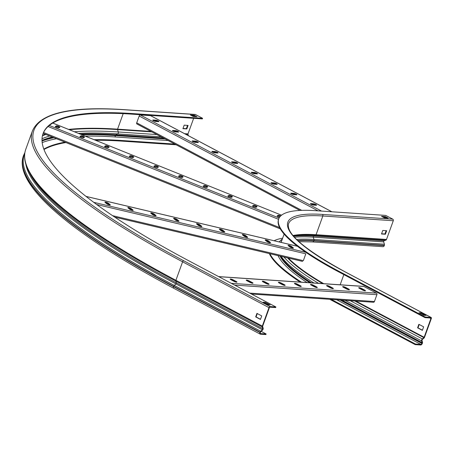 <?xml version="1.0" encoding="UTF-8"?>
<svg xmlns="http://www.w3.org/2000/svg" width="454" height="454" viewBox="0 0 454 454"><rect width="100%" height="100%" fill="white"/><g stroke="black" fill="none" stroke-linecap="round" stroke-linejoin="round"><path stroke-width="0.68" d="M423.962 338.122L423.877 337.645A0.545 0.306 -62.1 0 0 424.132 337.265L430.908 318.549A0.545 0.306 -62.1 0 0 430.767 318.027L424.989 317.635L425.205 317.034L430.988 317.425A1.197 0.675 -62.1 0 1 431.147 317.465A1.197 0.675 -62.1 0 1 431.3 318.577L424.524 337.294A1.197 0.675 -62.1 0 1 423.962 338.122L422.447 339.388A0.817 0.46 117.9 0 0 422.016 340.494L422.481 342.208A1.47 0.829 -62.1 0 1 422.39 343.184L422.288 343.468A1.742 0.982 -62.1 0 1 420.671 345L415.217 344.631L329.729 299.299M415.217 344.631L415.433 344.03L331.278 299.407M354.756 300.991L423.877 337.645L422.362 338.911A1.47 0.829 117.9 0 0 421.584 340.903L422.05 342.617A0.817 0.46 -62.1 0 1 422.004 343.156L421.902 343.44A1.09 0.613 -62.1 0 1 420.886 344.399L415.433 344.03M425.205 317.034L338.809 271.22A174.359 35.134 -160.1 0 1 278.739 218.873A174.359 35.134 -160.1 0 1 315.28 210.662L385.724 215.412L392.806 219.168A1.197 0.959 93.9 0 1 393.283 220.74L386.507 239.457A1.197 0.959 93.9 0 1 385.889 240.138L384.141 240.802A0.817 0.658 -86.1 0 0 383.704 241.891L384.407 244.224A1.47 1.18 93.9 0 1 384.379 245.347L384.277 245.631A1.742 1.396 93.9 0 1 382.887 246.692L312.443 241.942L298.925 241.687M424.989 317.635L338.593 271.821A174.359 35.134 -160.1 0 1 278.523 219.475L278.739 218.873M300.173 282.093A174.359 35.134 -160.1 0 1 269.353 253.582M301.45 282.178A174.359 35.134 -160.1 0 1 269.903 253.712M274.091 240.745A174.359 35.134 -160.1 0 1 282.638 238.202M386.121 230.689L384.93 233.986L381.587 233.765M382.824 217.029L385.174 217.188L386.626 217.96M423.639 326.835L418.86 324.304L417.589 327.816L422.368 330.347L423.639 326.835M420.291 313.447L424.456 315.326M382.779 230.467L381.508 233.98L385.406 234.241L386.677 230.728L382.779 230.467M388.176 218.068L385.389 216.586L381.496 216.325L384.283 217.801L388.176 218.068M422.424 330.2L417.981 327.839L419.195 324.479M426.005 315.428L421.227 312.897L418.957 312.744L423.735 315.275L426.005 315.428M385.389 216.586L385.174 217.188M421.227 312.897L421.011 313.498M417.981 327.839L417.589 327.816M385.406 234.241L384.93 233.986M373.154 302.16A1.197 0.959 -86.1 0 0 374.431 301.518L376.905 294.697A1.197 0.959 -86.1 0 0 376.428 293.125L363.847 286.457A1.197 0.959 -86.1 0 0 363.2 286.412M362.258 289.521L362.156 289.805M346.493 288.931A1.907 0.386 19.9 0 0 348.337 289.629A1.907 0.386 19.9 0 0 349.421 289.658A1.907 0.386 19.9 0 0 348.763 289.084L345.579 287.399A1.907 0.386 19.9 0 0 343.729 286.701A1.907 0.386 19.9 0 0 342.651 286.673A1.907 0.386 19.9 0 0 343.303 287.246L346.493 288.931M362.559 290.015A1.907 0.386 19.9 0 0 364.409 290.713A1.907 0.386 19.9 0 0 365.487 290.742A1.907 0.386 19.9 0 0 364.829 290.168L361.645 288.483A1.907 0.386 19.9 0 0 359.795 287.785A1.907 0.386 19.9 0 0 358.717 287.757A1.907 0.386 19.9 0 0 359.375 288.33L362.559 290.015M330.421 287.847A1.907 0.386 19.9 0 0 332.271 288.545A1.907 0.386 19.9 0 0 333.349 288.574A1.907 0.386 19.9 0 0 332.697 288.001L329.508 286.315A1.907 0.386 19.9 0 0 327.663 285.617A1.907 0.386 19.9 0 0 326.579 285.589A1.907 0.386 19.9 0 0 327.238 286.162L330.421 287.847M314.355 286.769A1.907 0.386 19.9 0 0 316.2 287.461A1.907 0.386 19.9 0 0 317.284 287.49A1.907 0.386 19.9 0 0 316.625 286.922L313.442 285.231A1.907 0.386 19.9 0 0 311.592 284.533A1.907 0.386 19.9 0 0 310.513 284.505A1.907 0.386 19.9 0 0 311.172 285.078L314.355 286.769M298.284 285.685A1.907 0.386 19.9 0 0 300.134 286.378A1.907 0.386 19.9 0 0 301.218 286.406A1.907 0.386 19.9 0 0 300.559 285.838L297.376 284.147A1.907 0.386 19.9 0 0 295.526 283.449A1.907 0.386 19.9 0 0 294.442 283.421A1.907 0.386 19.9 0 0 295.1 283.994L298.284 285.685M282.218 284.601A1.907 0.386 19.9 0 0 284.068 285.294A1.907 0.386 19.9 0 0 285.146 285.328A1.907 0.386 19.9 0 0 284.488 284.754L281.304 283.063A1.907 0.386 19.9 0 0 279.46 282.365A1.907 0.386 19.9 0 0 278.376 282.337A1.907 0.386 19.9 0 0 279.034 282.91L282.218 284.601M266.152 283.517A1.907 0.386 19.9 0 0 267.996 284.215A1.907 0.386 19.9 0 0 269.08 284.244A1.907 0.386 19.9 0 0 268.422 283.671L265.238 281.979A1.907 0.386 19.9 0 0 263.388 281.281A1.907 0.386 19.9 0 0 262.31 281.253A1.907 0.386 19.9 0 0 262.962 281.826L266.152 283.517M250.08 282.433A1.907 0.386 19.9 0 0 251.93 283.131A1.907 0.386 19.9 0 0 253.009 283.16A1.907 0.386 19.9 0 0 252.356 282.587L249.167 280.895A1.907 0.386 19.9 0 0 247.322 280.197A1.907 0.386 19.9 0 0 246.238 280.169A1.907 0.386 19.9 0 0 246.897 280.742L250.08 282.433M234.014 281.349A1.907 0.386 19.9 0 0 235.859 282.048A1.907 0.386 19.9 0 0 236.943 282.076A1.907 0.386 19.9 0 0 236.284 281.503L233.101 279.812A1.907 0.386 19.9 0 0 231.251 279.119A1.907 0.386 19.9 0 0 230.172 279.085A1.907 0.386 19.9 0 0 230.831 279.658L234.014 281.349M343.343 287.263A1.907 0.386 -160.1 0 1 345.358 288.001L348.507 289.669M359.409 288.347A1.907 0.386 -160.1 0 1 361.429 289.084L364.579 290.753M327.272 286.179A1.907 0.386 -160.1 0 1 329.292 286.917L332.441 288.585M311.206 285.095A1.907 0.386 -160.1 0 1 313.22 285.833L316.37 287.501M295.134 284.011A1.907 0.386 -160.1 0 1 297.154 284.749L300.304 286.417M279.068 282.927A1.907 0.386 -160.1 0 1 281.088 283.665L284.238 285.333M263.002 281.843A1.907 0.386 -160.1 0 1 265.017 282.581L268.166 284.255M246.931 280.765A1.907 0.386 -160.1 0 1 248.951 281.497L252.101 283.171M230.865 279.681A1.907 0.386 -160.1 0 1 232.885 280.413L236.035 282.087M300.015 210.429L137.029 123.999A1.197 0.675 -62.1 0 1 136.864 123.953A1.197 0.675 -62.1 0 1 136.711 122.847L139.185 116.02A1.197 0.675 -62.1 0 1 140.297 114.964L150.558 115.657A1.197 0.675 -62.1 0 1 150.717 115.702A1.197 0.675 -62.1 0 1 150.847 115.81M310.808 203.608A1.907 0.386 19.9 0 0 310.411 203.698A1.907 0.386 19.9 0 0 311.54 204.499A1.907 0.386 19.9 0 0 313.595 205.089L316.194 205.265A1.907 0.386 19.9 0 0 316.591 205.174A1.907 0.386 19.9 0 0 315.462 204.374A1.907 0.386 19.9 0 0 313.408 203.784L310.808 203.608L310.661 204.028M291.099 193.16A1.907 0.386 19.9 0 0 290.702 193.251A1.907 0.386 19.9 0 0 291.831 194.045A1.907 0.386 19.9 0 0 293.886 194.635L296.485 194.811A1.907 0.386 19.9 0 0 296.882 194.721A1.907 0.386 19.9 0 0 295.758 193.926A1.907 0.386 19.9 0 0 293.698 193.336L291.099 193.16L290.952 193.574M271.396 182.707A1.907 0.386 19.9 0 0 270.993 182.797A1.907 0.386 19.9 0 0 272.122 183.598A1.907 0.386 19.9 0 0 274.182 184.188L276.775 184.364A1.907 0.386 19.9 0 0 277.178 184.273A1.907 0.386 19.9 0 0 276.049 183.473A1.907 0.386 19.9 0 0 273.989 182.883L271.396 182.707L271.242 183.121M251.686 172.259A1.907 0.386 19.9 0 0 251.283 172.35A1.907 0.386 19.9 0 0 252.413 173.144A1.907 0.386 19.9 0 0 254.473 173.734L257.072 173.91A1.907 0.386 19.9 0 0 257.469 173.82A1.907 0.386 19.9 0 0 256.34 173.025A1.907 0.386 19.9 0 0 254.28 172.435L251.686 172.259L251.533 172.673M231.977 161.806A1.907 0.386 19.9 0 0 231.58 161.896A1.907 0.386 19.9 0 0 232.709 162.697A1.907 0.386 19.9 0 0 234.763 163.287L237.363 163.463A1.907 0.386 19.9 0 0 237.76 163.372A1.907 0.386 19.9 0 0 236.63 162.572A1.907 0.386 19.9 0 0 234.576 161.982L231.977 161.806L231.829 162.22M212.268 151.358A1.907 0.386 19.9 0 0 211.87 151.449A1.907 0.386 19.9 0 0 213 152.243A1.907 0.386 19.9 0 0 215.054 152.833L217.653 153.009A1.907 0.386 19.9 0 0 218.051 152.919A1.907 0.386 19.9 0 0 216.927 152.124A1.907 0.386 19.9 0 0 214.867 151.534L212.268 151.358L212.12 151.772M192.564 140.905A1.907 0.386 19.9 0 0 192.161 140.995A1.907 0.386 19.9 0 0 193.291 141.796A1.907 0.386 19.9 0 0 195.351 142.386L197.944 142.556A1.907 0.386 19.9 0 0 198.347 142.471A1.907 0.386 19.9 0 0 197.218 141.671A1.907 0.386 19.9 0 0 195.158 141.081L192.564 140.905L192.411 141.319M172.855 130.457A1.907 0.386 19.9 0 0 172.452 130.548A1.907 0.386 19.9 0 0 173.581 131.342A1.907 0.386 19.9 0 0 175.641 131.932L178.24 132.108A1.907 0.386 19.9 0 0 178.638 132.018A1.907 0.386 19.9 0 0 177.508 131.217A1.907 0.386 19.9 0 0 175.448 130.633L172.855 130.457L172.702 130.871M153.146 120.004A1.907 0.386 19.9 0 0 152.748 120.094A1.907 0.386 19.9 0 0 153.878 120.895A1.907 0.386 19.9 0 0 155.932 121.485L158.531 121.655A1.907 0.386 19.9 0 0 158.928 121.57A1.907 0.386 19.9 0 0 157.799 120.77A1.907 0.386 19.9 0 0 155.745 120.179L153.146 120.004L152.998 120.418M311.007 204.238L313.186 204.385A1.907 0.386 -160.1 0 1 315.78 205.236M291.298 193.79L293.483 193.937A1.907 0.386 -160.1 0 1 296.07 194.783M271.588 183.337L273.773 183.484A1.907 0.386 -160.1 0 1 276.361 184.335M251.885 172.889L254.064 173.036A1.907 0.386 -160.1 0 1 256.652 173.882M232.176 162.436L234.355 162.583A1.907 0.386 -160.1 0 1 236.948 163.434M212.466 151.988L214.651 152.135A1.907 0.386 -160.1 0 1 217.239 152.981M192.757 141.535L194.942 141.682A1.907 0.386 -160.1 0 1 197.53 142.533M173.053 131.087L175.233 131.234A1.907 0.386 -160.1 0 1 177.82 132.08M153.344 120.633L155.523 120.781A1.907 0.386 -160.1 0 1 158.117 121.627M270.107 306.575L183.711 260.761A434.699 87.588 -160.1 0 1 125.054 109.789L195.492 114.539L202.58 118.295L132.137 113.545A425.001 85.636 -160.1 0 0 43.062 133.561A425.001 85.636 -160.1 0 0 189.488 261.152L275.884 306.966L270.107 306.575A1.197 0.675 117.9 0 0 268.995 307.63L262.304 326.114A1.197 0.675 117.9 0 0 262.236 326.914L262.73 328.662A0.817 0.46 -62.1 0 1 262.679 329.207A0.817 0.46 -62.1 0 1 262.338 329.735L260.709 331.261A1.47 0.829 117.9 0 0 260.097 332.214L259.983 332.521A1.742 0.982 117.9 0 0 260.204 334.133A1.742 0.982 117.9 0 0 260.443 334.201L265.896 334.564L266.112 333.962L261.203 331.358M275.884 306.966L275.669 307.568L269.892 307.176A0.545 0.306 117.9 0 0 269.387 307.659L262.696 326.137A0.545 0.306 117.9 0 0 262.662 326.5L263.155 328.248A1.47 0.829 -62.1 0 1 263.07 329.235A1.47 0.829 -62.1 0 1 262.457 330.183L260.829 331.709A0.817 0.46 117.9 0 0 260.488 332.237L260.375 332.549A1.09 0.613 117.9 0 0 260.511 333.554A1.09 0.613 117.9 0 0 260.658 333.594L266.112 333.962M193.654 118.307L188.001 133.907A0.545 0.437 -86.1 0 0 187.996 134.333L188.416 135.695M194.465 116.059L194.295 116.536M195.492 114.539A1.197 0.959 -86.1 0 0 194.845 114.493M202.58 118.295L202.359 118.897L131.921 114.147A425.001 85.636 -160.1 0 0 42.96 133.862M43.834 149.111A425.001 85.636 -160.1 0 1 64.956 142.153M94.092 139.684A425.001 85.636 -160.1 0 1 122.364 140.541L174.824 144.083M43.981 149.502A425.001 85.636 -160.1 0 1 65.932 142.545M95.544 140.269A425.001 85.636 -160.1 0 1 122.149 141.143L176.158 144.786M186.815 128.93L188.087 125.418L184.188 125.156L182.917 128.669L186.815 128.93L186.333 128.681L187.53 125.383M191.719 115.691L194.062 115.849L195.521 116.621M260.505 319.281L256.067 316.926L257.282 313.561M264.478 302.943L268.643 304.816M182.996 128.454L186.333 128.681M190.385 114.987L194.284 115.248L197.07 116.723L193.171 116.462L190.385 114.987M260.454 319.429L255.676 316.898L256.947 313.385L261.725 315.916L260.454 319.429M263.144 302.233L265.414 302.387L270.192 304.923L267.922 304.77L263.144 302.233M194.284 115.248L194.062 115.849M265.414 302.387L265.198 302.994M255.676 316.898L256.067 316.926M112.575 215.661L303.346 260.653L305.814 253.826L96.702 204.516M267.128 241.693A1.907 0.386 19.9 0 0 269.086 242.595A1.907 0.386 19.9 0 0 270.539 242.725A1.907 0.386 19.9 0 0 270.368 242.459L268.575 241A1.907 0.386 19.9 0 0 266.623 240.104A1.907 0.386 19.9 0 0 265.164 239.973A1.907 0.386 19.9 0 0 265.34 240.24L267.128 241.693M290.021 247.095A1.907 0.386 19.9 0 0 291.979 247.992A1.907 0.386 19.9 0 0 293.432 248.122A1.907 0.386 19.9 0 0 293.256 247.856L291.468 246.403A1.907 0.386 19.9 0 0 289.51 245.501A1.907 0.386 19.9 0 0 288.057 245.37A1.907 0.386 19.9 0 0 288.233 245.637L290.021 247.095M244.235 236.296A1.907 0.386 19.9 0 0 246.193 237.198A1.907 0.386 19.9 0 0 247.651 237.328A1.907 0.386 19.9 0 0 247.475 237.062L245.688 235.603A1.907 0.386 19.9 0 0 243.73 234.707A1.907 0.386 19.9 0 0 242.271 234.57A1.907 0.386 19.9 0 0 242.447 234.843L244.235 236.296M221.348 230.899A1.907 0.386 19.9 0 0 223.3 231.795A1.907 0.386 19.9 0 0 224.758 231.932A1.907 0.386 19.9 0 0 224.582 231.659L222.795 230.206A1.907 0.386 19.9 0 0 220.837 229.304A1.907 0.386 19.9 0 0 219.384 229.174A1.907 0.386 19.9 0 0 219.554 229.44L221.348 230.899M198.455 225.502A1.907 0.386 19.9 0 0 200.413 226.398A1.907 0.386 19.9 0 0 201.865 226.529A1.907 0.386 19.9 0 0 201.689 226.262L199.902 224.804A1.907 0.386 19.9 0 0 197.944 223.907A1.907 0.386 19.9 0 0 196.491 223.777A1.907 0.386 19.9 0 0 196.667 224.043L198.455 225.502M175.562 220.099A1.907 0.386 19.9 0 0 177.52 221.002A1.907 0.386 19.9 0 0 178.972 221.132A1.907 0.386 19.9 0 0 178.802 220.865L177.009 219.407A1.907 0.386 19.9 0 0 175.057 218.51A1.907 0.386 19.9 0 0 173.598 218.38A1.907 0.386 19.9 0 0 173.774 218.646L175.562 220.099M152.669 214.702A1.907 0.386 19.9 0 0 154.627 215.599A1.907 0.386 19.9 0 0 156.085 215.735A1.907 0.386 19.9 0 0 155.909 215.468L154.116 214.01A1.907 0.386 19.9 0 0 152.164 213.113A1.907 0.386 19.9 0 0 150.705 212.977A1.907 0.386 19.9 0 0 150.881 213.244L152.669 214.702M129.782 209.305A1.907 0.386 19.9 0 0 131.734 210.202A1.907 0.386 19.9 0 0 133.192 210.333A1.907 0.386 19.9 0 0 133.016 210.066L131.229 208.613A1.907 0.386 19.9 0 0 129.271 207.711A1.907 0.386 19.9 0 0 127.818 207.58A1.907 0.386 19.9 0 0 127.988 207.847L129.782 209.305M106.889 203.903A1.907 0.386 19.9 0 0 108.841 204.805A1.907 0.386 19.9 0 0 110.299 204.936A1.907 0.386 19.9 0 0 110.123 204.669L108.336 203.21A1.907 0.386 19.9 0 0 106.378 202.314A1.907 0.386 19.9 0 0 104.925 202.183A1.907 0.386 19.9 0 0 105.101 202.45L106.889 203.903M265.698 240.529A1.907 0.386 -160.1 0 1 268.359 241.602L269.789 242.771M288.591 245.926A1.907 0.386 -160.1 0 1 291.252 247.004L292.682 248.168M242.805 235.132A1.907 0.386 -160.1 0 1 245.466 236.205L246.897 237.368M219.912 229.735A1.907 0.386 -160.1 0 1 222.573 230.808L224.004 231.971M197.025 224.333A1.907 0.386 -160.1 0 1 199.686 225.411L201.116 226.574M174.132 218.936A1.907 0.386 -160.1 0 1 176.793 220.008L178.223 221.177M151.239 213.539A1.907 0.386 -160.1 0 1 153.9 214.611L155.33 215.775M128.346 208.136A1.907 0.386 -160.1 0 1 131.007 209.215L132.437 210.378M105.459 202.739A1.907 0.386 -160.1 0 1 108.12 203.812L109.55 204.981M252.526 205.906A1.907 0.386 19.9 0 0 252.475 205.957A1.907 0.386 19.9 0 0 253.985 206.911A1.907 0.386 19.9 0 0 256.011 207.313L257.021 206.757A1.907 0.386 19.9 0 0 257.072 206.701A1.907 0.386 19.9 0 0 255.562 205.753A1.907 0.386 19.9 0 0 253.531 205.35L252.481 206.031M280.731 215.894A1.907 0.386 19.9 0 0 278.183 215.281L277.178 215.837A1.907 0.386 19.9 0 0 277.127 215.888A1.907 0.386 19.9 0 0 279.636 217.16M227.874 195.975A1.907 0.386 19.9 0 0 227.823 196.032A1.907 0.386 19.9 0 0 229.332 196.985A1.907 0.386 19.9 0 0 231.358 197.382L232.369 196.826A1.907 0.386 19.9 0 0 232.42 196.775A1.907 0.386 19.9 0 0 230.91 195.822A1.907 0.386 19.9 0 0 228.878 195.424L227.829 196.105M203.222 186.049A1.907 0.386 19.9 0 0 203.171 186.1A1.907 0.386 19.9 0 0 204.68 187.054A1.907 0.386 19.9 0 0 206.706 187.451L207.716 186.895A1.907 0.386 19.9 0 0 207.767 186.844A1.907 0.386 19.9 0 0 206.258 185.89A1.907 0.386 19.9 0 0 204.232 185.493L203.176 186.174M178.57 176.118A1.907 0.386 19.9 0 0 178.518 176.169A1.907 0.386 19.9 0 0 180.028 177.122A1.907 0.386 19.9 0 0 182.054 177.52L183.064 176.969A1.907 0.386 19.9 0 0 183.115 176.912A1.907 0.386 19.9 0 0 181.606 175.965A1.907 0.386 19.9 0 0 179.58 175.562L178.524 176.243M153.917 166.187A1.907 0.386 19.9 0 0 153.866 166.243A1.907 0.386 19.9 0 0 155.376 167.197A1.907 0.386 19.9 0 0 157.402 167.594L158.412 167.038A1.907 0.386 19.9 0 0 158.463 166.987A1.907 0.386 19.9 0 0 156.953 166.033A1.907 0.386 19.9 0 0 154.928 165.636L153.872 166.317M129.265 156.261A1.907 0.386 19.9 0 0 129.214 156.312A1.907 0.386 19.9 0 0 130.724 157.266A1.907 0.386 19.9 0 0 132.75 157.663L133.76 157.107A1.907 0.386 19.9 0 0 133.811 157.056A1.907 0.386 19.9 0 0 132.301 156.102A1.907 0.386 19.9 0 0 130.275 155.705L129.22 156.386M104.613 146.33A1.907 0.386 19.9 0 0 104.562 146.381A1.907 0.386 19.9 0 0 106.071 147.334A1.907 0.386 19.9 0 0 108.097 147.732L109.108 147.181A1.907 0.386 19.9 0 0 109.159 147.124A1.907 0.386 19.9 0 0 107.649 146.171A1.907 0.386 19.9 0 0 105.623 145.774L104.568 146.455M79.961 136.399A1.907 0.386 19.9 0 0 79.91 136.455A1.907 0.386 19.9 0 0 81.419 137.403A1.907 0.386 19.9 0 0 83.445 137.806L84.455 137.25A1.907 0.386 19.9 0 0 84.506 137.199A1.907 0.386 19.9 0 0 82.997 136.245A1.907 0.386 19.9 0 0 80.971 135.848L79.915 136.523M55.309 126.473A1.907 0.386 19.9 0 0 55.257 126.524A1.907 0.386 19.9 0 0 56.767 127.478A1.907 0.386 19.9 0 0 58.793 127.875L59.803 127.319A1.907 0.386 19.9 0 0 59.854 127.268A1.907 0.386 19.9 0 0 58.345 126.314A1.907 0.386 19.9 0 0 56.319 125.917L55.263 126.598M252.719 206.281L253.315 205.951A1.907 0.386 -160.1 0 1 254.802 206.161A1.907 0.386 -160.1 0 1 256.606 206.984M277.371 216.212L277.967 215.883A1.907 0.386 -160.1 0 1 280.254 216.382M228.067 196.349L228.663 196.026A1.907 0.386 -160.1 0 1 230.15 196.236A1.907 0.386 -160.1 0 1 231.954 197.053M203.415 186.424L204.011 186.095A1.907 0.386 -160.1 0 1 205.497 186.305A1.907 0.386 -160.1 0 1 207.302 187.122M178.762 176.493L179.358 176.163A1.907 0.386 -160.1 0 1 180.845 176.373A1.907 0.386 -160.1 0 1 182.65 177.196M154.11 166.561L154.706 166.238A1.907 0.386 -160.1 0 1 156.193 166.448A1.907 0.386 -160.1 0 1 157.998 167.265M129.458 156.636L130.054 156.307A1.907 0.386 -160.1 0 1 131.541 156.517A1.907 0.386 -160.1 0 1 133.345 157.334M104.806 146.704L105.402 146.375A1.907 0.386 -160.1 0 1 106.889 146.585A1.907 0.386 -160.1 0 1 108.693 147.408M80.154 136.773L80.75 136.45A1.907 0.386 -160.1 0 1 82.236 136.66A1.907 0.386 -160.1 0 1 84.041 137.477M55.502 126.848L56.097 126.518A1.907 0.386 -160.1 0 1 57.584 126.728A1.907 0.386 -160.1 0 1 59.389 127.546M422.481 342.208L422.05 342.617L341.919 300.122M422.016 340.494L421.584 340.903L345.085 300.338M422.447 339.388L422.362 338.911L350.278 300.69M338.809 271.22L338.593 271.821M307.08 282.558A165.205 33.29 -160.1 0 1 278.115 255.647M309.872 282.746A164.115 33.068 -160.1 0 1 280.022 256.101M310.474 282.785A164.115 33.068 -160.1 0 1 280.305 256.164M311.478 282.853A164.354 33.114 -160.1 0 1 280.651 256.249M313.998 283.024A166.136 33.477 -160.1 0 1 281.043 256.34M318.566 283.33A166.039 33.454 -160.1 0 1 283.943 257.026M279.369 241.988A166.039 33.454 -160.1 0 1 282.303 239.127M322.709 283.608A164.308 33.108 -160.1 0 1 287.564 257.878M280.93 242.357A164.308 33.108 -160.1 0 1 281.605 241.051M323.73 283.682A164.115 33.068 -160.1 0 1 288.381 258.071M281.122 242.402A164.115 33.068 -160.1 0 1 281.196 242.181L284.113 234.116M343.837 274.602L340.154 284.789M420.886 344.399L336.732 299.776M421.902 343.44L339.967 299.992M422.004 343.156L340.693 300.043M424.132 337.265L355.862 301.064M430.908 318.549L429.802 317.959M430.988 317.425L344.592 271.611A164.66 33.176 -160.1 0 1 322.368 214.419A1.197 0.959 93.9 0 1 322.845 215.991L316.069 234.707A1.197 0.959 93.9 0 1 315.451 235.388L313.703 236.052A0.817 0.658 -86.1 0 0 313.26 237.141L313.969 239.474A1.47 1.18 93.9 0 1 313.935 240.597L313.833 240.881L384.277 245.631M297.92 240.756A163.463 32.938 -160.1 0 1 313.833 240.881A1.742 1.396 93.9 0 1 312.443 241.942M297.654 240.501A163.463 32.938 -160.1 0 1 313.935 240.597L384.379 245.347M296.587 239.462A163.894 33.023 -160.1 0 1 313.969 239.474L384.407 244.224M294.47 237.255A165.676 33.38 -160.1 0 1 313.26 237.141L383.704 241.891M293.647 236.318A165.619 33.369 -160.1 0 1 313.703 236.052L384.141 240.802M293.369 235.995A163.888 33.023 -160.1 0 1 315.451 235.388L385.889 240.138M292.972 235.524A163.463 32.938 -160.1 0 1 316.069 234.707L386.507 239.457M344.592 271.611A1.197 0.675 -62.1 0 1 344.751 271.651C304.64 249.587 285.918 233.6 288.585 223.686A163.463 32.938 -160.1 0 1 322.845 215.991L393.283 220.74M322.368 214.419L392.806 219.168M431.147 317.465L344.751 271.651A1.197 0.675 -62.1 0 1 344.881 271.764M363.847 286.457L218.76 276.673M376.428 293.125L231.341 283.341M376.905 294.697L234.661 285.106M374.431 301.518L249.768 293.114M364.619 290.764L364.829 290.168M361.429 289.084L361.645 288.483M348.547 289.68L348.763 289.084M345.358 288.001L345.579 287.399M332.481 288.596L332.697 288.001M329.292 286.917L329.508 286.315M316.41 287.513L316.625 286.922M313.22 285.833L313.442 285.231M300.344 286.429L300.559 285.838M297.154 284.749L297.376 284.147M284.278 285.345L284.488 284.754M281.088 283.665L281.304 283.063M268.206 284.261L268.422 283.671M265.017 282.581L265.238 281.979M252.14 283.177L252.356 282.587M248.951 281.497L249.167 280.895M236.069 282.093L236.284 281.503M232.885 280.413L233.101 279.812M331.823 211.78L150.558 115.657M321.563 211.087L140.297 114.964M318.004 210.849L139.185 116.02M301.74 210.355L136.711 122.847M313.186 204.385L313.408 203.784M293.483 193.937L293.698 193.336M273.773 183.484L273.989 182.883M254.064 173.036L254.28 172.435M234.355 162.583L234.576 161.982M214.651 152.135L214.867 151.534M194.942 141.682L195.158 141.081M175.233 131.234L175.448 130.633M155.523 120.781L155.745 120.179M183.711 260.761A1.197 0.675 117.9 0 0 182.599 261.816L175.908 280.3A1.197 0.675 117.9 0 0 175.84 281.1L176.334 282.848A0.817 0.46 -62.1 0 1 176.283 283.392A0.817 0.46 -62.1 0 1 175.948 283.92A433.689 87.384 -160.1 0 1 25.77 163.917M74.433 131.768A433.229 87.293 -160.1 0 1 118.301 131.972A1.47 1.18 93.9 0 1 118.273 133.107A1.47 1.18 93.9 0 1 117.597 133.902L161.176 136.841M42.029 138.776A433.229 87.293 -160.1 0 1 49.645 135.984M262.457 330.183L262.338 329.735L175.948 283.92L174.313 285.447A1.47 0.829 117.9 0 0 173.7 286.4L173.587 286.707A1.742 0.982 117.9 0 0 173.808 288.318A1.742 0.982 117.9 0 0 174.047 288.381M123.182 113.648L117.563 129.157A0.545 0.437 -86.1 0 0 117.552 129.583L118.301 131.972L156.897 134.571M132.137 113.545L131.921 114.147M263.155 328.248L262.73 328.662L176.334 282.848A433.689 87.384 -160.1 0 1 29.72 173.122L28.602 170.903A435.539 87.758 -160.1 0 0 175.84 281.1L262.236 326.914L262.662 326.5M24.732 153.6A435.46 87.741 -160.1 0 0 174.313 285.447L260.709 331.261L260.829 331.709M122.149 141.143L122.364 140.541M78.44 133.385A433.229 87.293 -160.1 0 1 117.597 133.902L115.73 134.821A0.817 0.658 -86.1 0 0 115.356 135.258L115.242 135.57A1.09 0.874 -86.1 0 0 115.679 136.995L168.133 140.536M81.93 134.787A435.244 87.696 -160.1 0 1 115.242 135.57L165.12 138.935M81.226 134.503A435.244 87.696 -160.1 0 1 115.356 135.258L164.433 138.572M80.25 134.112A435 87.65 -160.1 0 1 115.73 134.821L163.423 138.033M69.422 129.748A435.08 87.662 -160.1 0 1 117.552 129.583L151.84 131.893M185.538 134.163L187.996 134.333M68.588 129.413A435.244 87.696 -160.1 0 1 117.563 129.157L150.932 131.41M184.625 133.68L188.001 133.907M42.182 142.596A434.155 87.48 -160.1 0 1 56.489 138.742M85.301 136.143A434.155 87.48 -160.1 0 1 115.679 136.995M42.035 141.007A435.244 87.696 -160.1 0 1 53.918 137.704M42.023 140.746A435.244 87.696 -160.1 0 1 53.447 137.517M42.012 140.462A435 87.65 -160.1 0 1 52.874 137.284M42.012 140.405L42.046 140.394A433.229 87.293 -160.1 0 1 52.21 137.017M42.426 135.78A435.08 87.662 -160.1 0 1 45.899 134.475M42.534 135.309A435.244 87.696 -160.1 0 1 45.332 134.248M125.054 109.789A1.197 0.959 -86.1 0 0 124.402 109.743M259.983 332.521L173.587 286.707A435.897 87.826 -160.1 0 1 23.409 155.847C12.911 184.574 71.38 233.861 173.808 288.318L260.204 334.133M260.097 332.214L173.7 286.4A435.897 87.826 -160.1 0 1 23.517 155.535L23.409 155.847M262.304 326.114L175.908 280.3A435.897 87.826 -160.1 0 1 25.725 149.434C23.534 155.688 24.488 162.844 28.602 170.903M268.995 307.63L182.599 261.816A435.897 87.826 -160.1 0 1 32.416 130.956L25.725 149.434M297.472 246.289L86.067 196.434M305.724 252.322L93.762 202.336M302.455 261.356L114.675 217.074M293.125 248.219L293.256 247.856M291.252 247.004L291.468 246.403M270.238 242.822L270.368 242.459M268.359 241.602L268.575 241M247.345 237.419L247.475 237.062M245.466 236.205L245.688 235.603M224.452 232.022L224.582 231.659M222.573 230.808L222.795 230.206M201.559 226.625L201.689 226.262M199.686 225.411L199.902 224.804M178.666 221.223L178.802 220.865M176.793 220.008L177.009 219.407M155.779 215.826L155.909 215.468M153.9 214.611L154.116 214.01M132.886 210.429L133.016 210.066M131.007 209.215L131.229 208.613M109.993 205.032L110.123 204.669M108.12 203.812L108.336 203.21M52.806 123.057L281.548 215.19L52.778 123.074M279.108 218.028L49.321 125.474M278.569 219.344L48.107 126.518M279.579 227.573L43.55 132.5M280.271 228.85L43.164 133.345M277.967 215.883L278.183 215.281M253.315 205.951L253.531 205.35M228.663 196.026L228.878 195.424M204.011 186.095L204.232 185.493M179.358 176.163L179.58 175.562M154.706 166.238L154.928 165.636M130.054 156.307L130.275 155.705M105.402 146.375L105.623 145.774M80.75 136.45L80.971 135.848M56.097 126.518L56.319 125.917M279.079 241.92L282.32 239.071M363.529 286.361L218.607 276.594M373.477 302.25L251.488 294.027M331.908 211.785L150.717 115.702M299.946 210.429L136.864 123.953M32.416 130.956C39.98 113.125 70.75 106.037 124.731 109.692L195.175 114.442M23.517 155.535L24.891 152.572M297.41 246.244L86.005 196.383M302.58 261.419L114.748 217.126M280.294 228.884L43.153 133.368"/></g></svg>
